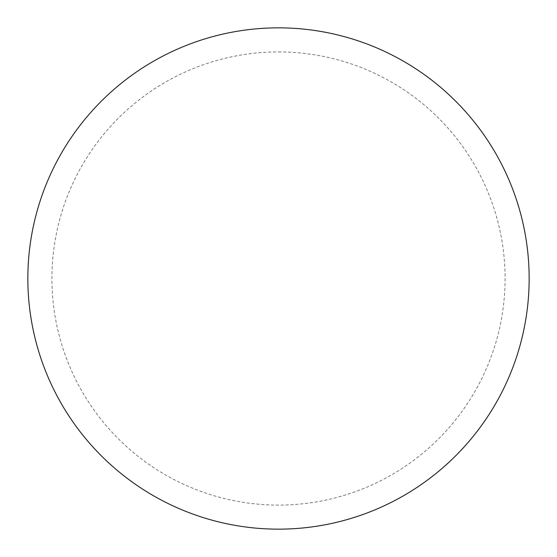 <?xml version="1.0" encoding="UTF-8"?>
<svg xmlns="http://www.w3.org/2000/svg" width="557" height="557" viewBox="0 0 557 557"><rect width="100%" height="100%" fill="white"/><g stroke="black" fill="none" stroke-linecap="round" stroke-linejoin="round"><path stroke-width="0.42" stroke-dasharray="2.79 2.09" d="M278.5 27.85A250.65 250.65 0 0 1 529.15 278.5A250.65 250.65 0 0 1 278.5 529.15A250.65 250.65 0 0 1 27.85 278.5A250.65 250.65 0 0 1 278.5 27.85A250.65 250.65 0 0 1 529.15 278.5A250.65 250.65 0 0 1 278.5 529.15M27.85 278.5A250.65 250.65 0 0 0 278.5 529.15A250.65 250.65 0 0 0 529.15 278.5A250.65 250.65 0 0 0 278.5 27.85A250.65 250.65 0 0 0 27.85 278.5M278.5 51.912A226.588 226.588 0 0 1 505.088 278.5A226.588 226.588 0 0 1 278.5 505.088A226.588 226.588 0 0 1 51.912 278.5A226.588 226.588 0 0 1 278.5 51.912"/><path stroke-width="0.84" d="M278.5 27.85A250.65 250.65 0 0 1 529.15 278.5A250.65 250.65 0 0 1 278.5 529.15A250.65 250.65 0 0 1 27.85 278.5A250.65 250.65 0 0 1 278.5 27.85M27.85 278.5A250.65 250.65 0 0 0 278.5 529.15A250.65 250.65 0 0 0 529.15 278.5A250.65 250.65 0 0 0 278.5 27.85A250.65 250.65 0 0 0 27.85 278.5"/></g></svg>
